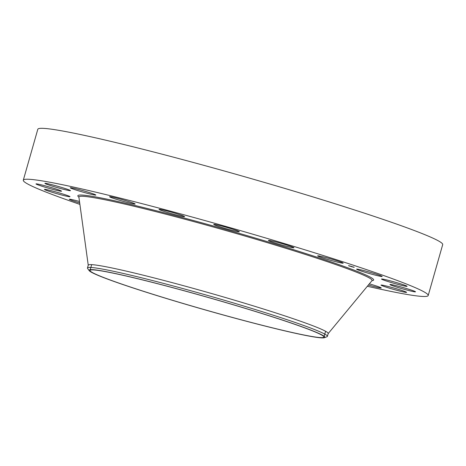 <?xml version="1.0" encoding="UTF-8"?>
<svg xmlns="http://www.w3.org/2000/svg" width="466" height="466" viewBox="0 0 466 466"><rect width="100%" height="100%" fill="white"/><g stroke="black" fill="none" stroke-linecap="round" stroke-linejoin="round"><path stroke-width="0.7" d="M356.706 269.296A13.287 0.693 15.9 0 1 356.607 269.167A13.287 0.693 15.9 0 1 368.688 271.888A13.287 0.693 15.9 0 1 382.062 276.321A13.287 0.693 15.9 0 1 382.161 276.449A13.287 0.693 15.9 0 1 370.08 273.728A13.287 0.693 15.9 0 1 356.706 269.296M79.896 204.382A210.504 11.015 15.9 0 1 23.3 180.196L37.804 129.28A210.504 11.015 15.9 0 1 215.234 168.476A210.504 11.015 15.9 0 1 442.7 244.615L428.196 295.531A210.504 11.015 15.9 0 1 367.348 286.264M23.3 180.196A210.504 11.015 15.9 0 1 200.73 219.393A210.504 11.015 15.9 0 1 428.196 295.531M192.522 293.085A121.62 6.367 15.9 0 1 323.946 337.075A121.62 6.367 15.9 0 1 221.432 314.428A121.62 6.367 15.9 0 1 90.008 270.437A121.62 6.367 15.9 0 1 192.522 293.085M100.633 270.67A122.605 6.419 -164.1 0 0 89.222 270.664A122.605 6.419 -164.1 0 0 183.924 303.75A122.605 6.419 -164.1 0 0 313.321 336.842A122.605 6.419 -164.1 0 0 324.499 337.687A122.605 6.419 -164.1 0 0 237.876 306.092A122.605 6.419 -164.1 0 0 100.633 270.67M324.499 337.687L326.992 336.702A124.742 6.53 -164.1 0 0 327.394 336.353A124.742 6.53 -164.1 0 0 192.598 291.233A124.742 6.53 15.9 0 0 99.229 268.521A124.742 6.53 -164.1 0 0 87.457 268.008A124.742 6.53 -164.1 0 0 87.614 268.515L89.222 270.664M87.457 268.008L88.266 265.177A124.742 6.53 15.9 0 1 193.407 288.407A124.742 6.53 15.9 0 1 328.204 333.528L327.394 336.353M69.743 196.745A13.287 0.693 15.9 0 1 55.885 193.39A13.287 0.693 15.9 0 1 44.416 189.406A13.287 0.693 15.9 0 1 44.649 189.342A13.287 0.693 15.9 0 1 58.5 192.697A13.287 0.693 15.9 0 1 69.97 196.681A13.287 0.693 15.9 0 1 69.743 196.745M391.533 284.644A13.287 0.693 15.9 0 1 406.002 288.402A13.287 0.693 15.9 0 1 415.497 291.809A13.287 0.693 15.9 0 1 413.907 291.699A13.287 0.693 15.9 0 1 399.438 287.936A13.287 0.693 15.9 0 1 389.943 284.528A13.287 0.693 15.9 0 1 391.533 284.644M59.963 191.083A13.287 0.693 15.9 0 1 45.493 187.32A13.287 0.693 15.9 0 1 35.998 183.919A13.287 0.693 15.9 0 1 37.589 184.029A13.287 0.693 15.9 0 1 52.058 187.792A13.287 0.693 15.9 0 1 61.553 191.194A13.287 0.693 15.9 0 1 59.963 191.083M385.085 285.728A13.287 0.693 15.9 0 1 398.989 289.543A13.287 0.693 15.9 0 1 406.591 292.374A13.287 0.693 15.9 0 1 402.548 291.739A13.287 0.693 15.9 0 1 388.644 287.924A13.287 0.693 15.9 0 1 381.042 285.093A13.287 0.693 15.9 0 1 385.085 285.728M66.411 190A13.287 0.693 15.9 0 1 52.507 186.184A13.287 0.693 15.9 0 1 44.905 183.354A13.287 0.693 15.9 0 1 48.947 183.988A13.287 0.693 15.9 0 1 62.852 187.804A13.287 0.693 15.9 0 1 70.459 190.635A13.287 0.693 15.9 0 1 66.411 190M369.346 283.846A13.287 0.693 15.9 0 1 381.235 287.953A13.287 0.693 15.9 0 1 373.878 286.508A13.287 0.693 15.9 0 1 368.379 285.017M88.458 193.606A13.287 0.693 15.9 0 1 70.261 187.769A13.287 0.693 15.9 0 1 77.618 189.219A13.287 0.693 15.9 0 1 95.81 195.05A13.287 0.693 15.9 0 1 88.458 193.606M123.939 201.539A13.287 0.693 15.9 0 1 109.586 196.734A13.287 0.693 15.9 0 1 120.781 199.209A13.287 0.693 15.9 0 1 135.14 204.015A13.287 0.693 15.9 0 1 123.939 201.539M169.391 213.032A13.287 0.693 15.9 0 1 159.028 209.368A13.287 0.693 15.9 0 1 174.226 212.985A13.287 0.693 15.9 0 1 184.583 216.649A13.287 0.693 15.9 0 1 169.391 213.032M220.36 226.954A13.287 0.693 15.9 0 1 213.754 224.437A13.287 0.693 15.9 0 1 232.709 229.196A13.287 0.693 15.9 0 1 239.308 231.713A13.287 0.693 15.9 0 1 220.36 226.954M271.853 241.941A13.287 0.693 15.9 0 1 268.404 240.462A13.287 0.693 15.9 0 1 276.577 242.116A13.287 0.693 15.9 0 1 290.51 246.258A13.287 0.693 15.9 0 1 293.959 247.737A13.287 0.693 15.9 0 1 285.786 246.083A13.287 0.693 15.9 0 1 271.853 241.941M318.831 256.533A13.287 0.693 15.9 0 1 317.626 255.875A13.287 0.693 15.9 0 1 327.72 258.048A13.287 0.693 15.9 0 1 341.974 262.492A13.287 0.693 15.9 0 1 343.18 263.156A13.287 0.693 15.9 0 1 333.091 260.983A13.287 0.693 15.9 0 1 318.831 256.533M79.698 202.943A13.287 0.693 15.9 0 1 69.434 199.407A13.287 0.693 15.9 0 1 69.335 199.279A13.287 0.693 15.9 0 1 79.5 201.469M381.753 278.983A13.287 0.693 15.9 0 1 395.611 282.338A13.287 0.693 15.9 0 1 407.08 286.322A13.287 0.693 15.9 0 1 406.847 286.386A13.287 0.693 15.9 0 1 392.995 283.031A13.287 0.693 15.9 0 1 381.526 279.047A13.287 0.693 15.9 0 1 381.753 278.983M353.531 267.228L348.475 265.667L353.531 267.228M349.797 265.952L353.781 267.181L349.797 265.952M350.811 266.371L352.768 266.901L350.822 266.366M351.119 266.447L349.78 266.016L351.148 266.401M350.712 266.278L350.409 266.191L350.717 266.261M350.49 266.249L350.927 266.354L350.49 266.243M350.816 266.296L351.97 266.622L350.816 266.296M351.649 266.54L351.248 266.61L351.609 266.715M349.43 266.039L349.739 266.138L349.43 266.039M349.448 265.836L349.75 265.929L349.448 265.836M348.661 265.719L348.964 265.812L348.673 265.667M353.199 266.901L353.508 266.995L353.199 266.901M351.329 266.325L351.632 266.418L351.329 266.325M353.438 267.193L353.129 267.1L353.438 267.193M354.224 267.309L353.915 267.216L354.242 267.251M78.824 196.891L78.905 197.153A152.417 7.974 15.9 0 1 207.387 225.352A152.417 7.974 15.9 0 1 371.996 280.643L372.206 280.468M78.911 197.17A153.786 8.05 15.9 0 1 207.469 224.367A153.786 8.05 15.9 0 1 371.99 280.654L328.128 333.662M324.167 336.295L325.6 331.274M90.229 269.657L91.662 264.636M88.255 265.329L78.905 197.153"/></g></svg>
